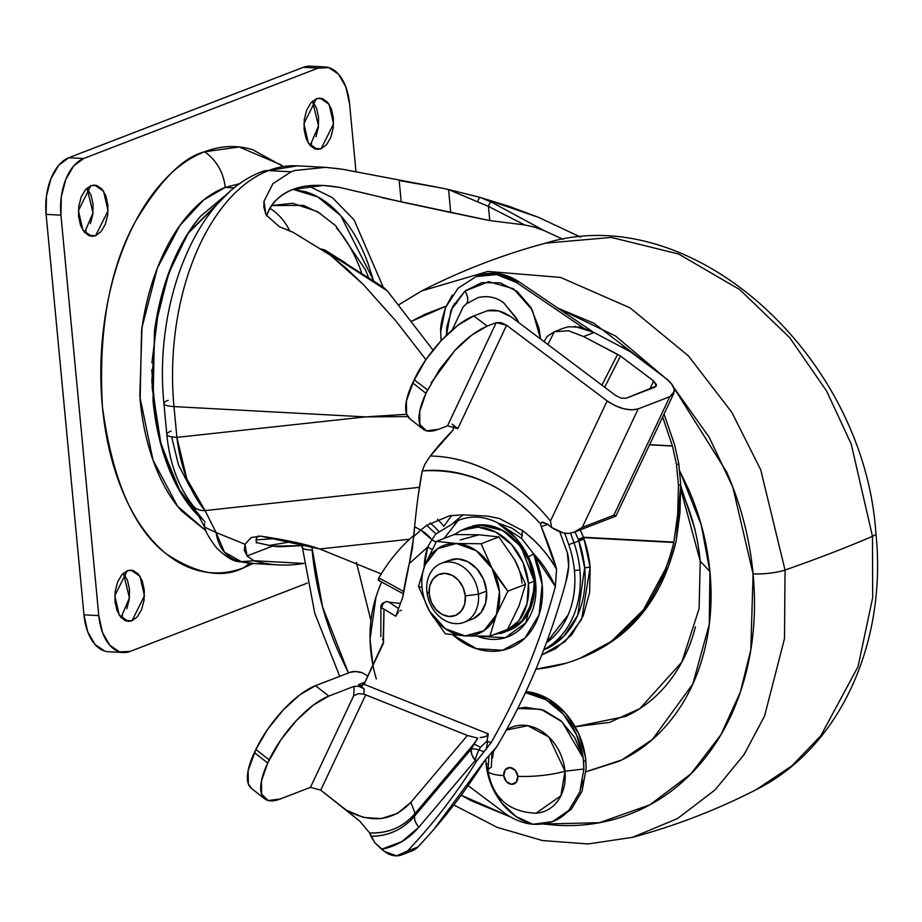 <?xml version="1.0" encoding="UTF-8"?>
<svg xmlns="http://www.w3.org/2000/svg" width="922" height="922" viewBox="0 0 922 922"><rect width="100%" height="100%" fill="white"/><g stroke="black" fill="none" stroke-linecap="round" stroke-linejoin="round"><path stroke-width="1.38" d="M429.445 610.998A47.414 37.514 68.9 0 1 422.069 587.625L418.507 586.369L429.445 610.998L418.507 586.369L425.077 564.794L436.475 541.364L454.189 534.53L478.944 534.795L498.871 536.938L514.637 559.7L525.575 584.341L519.005 605.915L507.607 629.346L489.882 636.18L465.126 635.903L445.211 633.771L429.445 610.998L445.211 633.771L465.126 635.903L489.882 636.18L507.607 629.346L519.005 605.915L525.575 584.341L514.637 559.7A47.414 37.514 68.9 0 1 522.002 583.084A47.414 37.514 -111.1 0 0 514.637 559.7L498.871 536.938L478.944 534.795L454.189 534.53L436.475 541.364L456.39 543.496L481.146 543.761L498.871 536.938L481.146 543.761L492.083 568.401L507.861 591.175L525.575 584.341L507.861 591.175L496.451 614.605L489.882 636.18L496.451 614.605A47.414 37.514 68.9 0 1 465.126 635.903A47.414 37.514 68.9 0 1 429.445 610.998L445.199 628.677L465.126 635.903L483.889 630.752L496.451 614.605L499.459 591.786L492.083 568.401L481.146 543.761L456.39 543.496A47.414 37.514 68.9 0 1 492.083 568.401L476.328 550.722L456.39 543.496L436.475 541.364L425.077 564.794L418.507 586.369L422.069 587.625A47.414 37.514 68.9 0 1 425.077 564.794A47.414 37.514 68.9 0 1 456.39 543.496L437.639 548.648L425.077 564.794A47.414 37.514 -111.1 0 0 422.069 587.625A47.414 37.514 -111.1 0 0 429.445 610.998M470.462 619.757A31.613 25.009 -111.1 0 0 486.551 591.083L478.437 594.217A31.613 25.009 68.9 0 1 462.348 622.88A31.613 25.009 68.9 0 1 426.851 591.44A31.613 25.009 -111.1 0 0 455.56 623.641A31.613 25.009 -111.1 0 0 478.437 594.217L465.287 595.889A22.128 17.506 68.9 0 1 449.268 616.484A22.128 17.506 68.9 0 1 429.179 593.941L431.335 602.273L435.91 609.477L442.203 614.467L449.268 616.484L456.021 615.216L461.438 610.848L464.7 604.071L465.287 595.889L463.132 587.568L458.557 580.353L452.264 575.363L445.199 573.357L438.446 574.625L433.029 578.981L429.767 585.77L429.179 593.941L426.851 591.44L429.179 593.941A22.128 17.506 68.9 0 1 445.199 573.357A22.128 17.506 68.9 0 1 465.287 595.889L478.437 594.217A31.613 25.009 -111.1 0 0 449.729 562.028A31.613 25.009 -111.1 0 0 426.851 591.44A31.613 25.009 68.9 0 1 442.952 562.777A31.613 25.009 68.9 0 1 478.437 594.217L486.551 591.083A31.613 25.009 -111.1 0 0 451.065 559.642M466.348 528.41A55.32 43.76 68.9 0 1 528.456 583.43L534.276 581.194A55.32 43.76 -111.1 0 0 472.156 526.162M468.918 527.269L484.038 524.86L501.695 529.885L517.449 542.367L528.882 560.38L534.276 581.194L532.789 601.64L524.653 618.593L511.111 629.496L524.676 618.593L532.801 601.628M506.109 631.363A55.32 43.76 -111.1 0 0 534.276 581.194L528.456 583.43A55.32 43.76 68.9 0 1 500.289 633.598M493.293 634.866L505.291 631.743L518.832 620.84L526.969 603.875L528.456 583.43L523.062 562.616L511.629 544.602L495.875 532.132L478.218 527.096L461.334 530.277L454.373 534.53M460.182 539.946L478.944 534.795M448.207 560.714L457.854 558.893L467.95 561.775L476.939 568.897L483.474 579.189L486.551 591.083L485.71 602.769L481.065 612.462L473.32 618.697M496.451 614.605L507.861 591.175L499.482 580.122L492.083 568.401A47.414 37.514 68.9 0 1 496.451 614.605M239.997 183.582L225.21 187.408L234.28 187.892L225.21 187.408C211.76 192.594 199.233 201.987 187.627 215.575C176.021 229.163 166.237 245.909 158.25 265.824C150.274 285.739 144.719 307.303 141.573 330.525L140.109 399.814C142.288 422.783 146.955 443.897 154.112 463.144C161.269 482.379 170.363 498.295 181.415 510.88L206.055 530.888L181.415 510.88C170.363 498.295 161.269 482.379 154.112 463.144C146.955 443.897 142.288 422.783 140.109 399.814L141.573 330.525C144.719 307.303 150.274 285.739 158.25 265.824C166.237 245.909 176.021 229.163 187.627 215.575C199.233 201.987 211.76 192.594 225.21 187.408L203.566 200.039L179.859 225.544L157.408 267.979L141.988 327.529L139.81 396.414L153.017 460.136L177.485 506.132L206.044 530.853L177.485 506.132L153.017 460.136L139.81 396.414L141.988 327.529L157.408 267.979L179.859 225.544L203.566 200.039L225.21 187.408L239.997 183.582M368.316 276.842L365.377 269.673L335.666 225.671L317.387 211.587L292.758 203.278L271.667 205.537M269.892 208.349A47.414 37.514 68.9 0 1 289.715 230.823A47.414 37.514 -111.1 0 0 269.892 208.349M373.422 280.265L340.852 215.783L317.767 196.916L293.138 189.367M308.178 185.806L332.277 197.539L354.048 219.839L383.195 287.111L354.048 219.839L332.277 197.539L308.178 185.806M166.824 434.423A23.707 4.852 -5.4 0 0 176.886 437.374L173.981 406.59A23.707 4.852 174.6 0 1 163.909 403.64A23.707 4.852 -5.4 0 0 173.981 406.59A197.562 113.879 -86.9 0 1 268.533 170.582A23.707 18.751 -111.1 0 0 261.906 171.676A23.707 18.751 68.9 0 1 268.533 170.582A197.562 113.879 93.1 0 0 173.981 406.59L365.596 416.894L406.66 414.278L365.596 416.894L173.981 406.59L176.886 437.374L365.596 416.894L176.886 437.374L186.82 478.852L205.076 510.581L419.349 487.323L205.076 510.581A23.707 16.435 140.4 0 1 193.251 505.924A23.707 16.435 -39.6 0 0 205.076 510.581C190.163 492.636 180.77 468.226 176.886 437.374A23.707 4.852 174.6 0 1 166.824 434.423A23.707 4.852 174.6 0 1 171.077 431.116M204.523 523.604L204.626 527.177L216.071 532.478L224.472 552.14L241.875 562.017A335.112 193.171 93.1 0 0 256.062 563.699L275.678 564.76M303.96 563.411A335.112 193.171 -86.9 0 1 278.663 564.921A335.112 193.171 -86.9 0 1 253.976 560.807L247.038 555.943L272.486 546.135L301.897 545.628M382.584 197.792L489.778 220.589L450.731 212.509L448.565 189.586L441.615 188.03L448.576 189.529L480.143 197.412L491.253 202.01L543.945 230.5L563.088 239.317L543.945 230.5L491.253 202.01A3.953 1.602 114.2 0 0 488.441 206.413L489.778 220.589L524.641 224.922L534.161 227.043L543.945 230.5L534.161 227.043L524.641 224.922L488.441 206.413L489.778 220.589M369.123 194.288L339.457 187.373C320.118 184.077 304.548 184.792 292.77 189.506C280.207 194.173 271.587 202.759 266.896 215.252L266.677 216.025L266.896 215.252C270.307 203.935 278.928 195.349 292.77 189.506L323.126 185.426L339.457 187.373L401.197 201.895L399.18 180.551L441.615 188.03L342.097 169.199L325.616 167.355L339.503 168.807M330.364 255.152L339.884 260.373L387.332 290.879L433.017 350.072L387.332 290.879L339.884 260.373L330.364 255.152L347.029 268.982L363.337 284.541L395.745 320.798L425.906 359.615L395.745 320.798L363.337 284.541L330.364 255.152L293.15 232.367L279.401 226.731L265.974 214.768L263.969 201.353L272.9 183.685L291.098 171.803L268.533 170.582L291.098 171.803L294.821 170.501L325.109 167.331L297.345 165.833L262.194 171.561C194.623 196.651 153.962 304.963 163.909 403.594L166.813 434.389C169.556 463.19 178.384 487.058 193.309 505.994L204.603 527.119M409.552 539.232L319.761 548.97L381.212 573.922L319.761 548.97L260.753 536.131C286.661 540.015 306.335 544.303 319.761 548.97L409.552 539.232M189.874 486.828L178.499 465.011L171.838 437.662M580.595 237.115L538.517 217.35L509.497 206.482L480.143 197.412L538.517 217.35L580.606 237.115M299.097 165.948A197.562 113.879 93.1 0 0 268.533 170.582A197.562 113.879 -86.9 0 1 299.097 165.948M342.961 169.348L358.992 172.391M322.827 250.381L340.944 260.43L383.264 287.168L387.332 290.879L382.907 286.915M303.96 563.446L253.654 560.703M258.425 535.936L256.304 538.667L256.062 541.11L257.226 542.724L272.486 546.135L247.038 555.943L244.987 544.268L251.199 537.526L260.753 536.131L251.199 537.526L244.987 544.268L216.082 532.49L205.076 510.581L216.094 532.49M407.778 416.571L365.596 416.894L407.789 416.583M239.559 561.717L253.976 560.807M247.592 556.577L244.318 550.503L244.987 544.268M256.235 563.711A335.112 193.171 -86.9 0 1 241.841 562.017C227.192 558.732 218.595 548.89 216.082 532.478M163.909 403.64A23.707 4.852 174.6 0 1 168.161 400.332M293.196 189.344L305.389 191.695C318.367 195.614 330.249 203.716 341.059 216.013C351.858 228.31 360.767 243.869 367.763 262.689L373.445 280.276M276.058 538.46L256.016 539.923M361.585 272.52L360.917 270.699C354.486 253.389 346.292 239.075 336.357 227.757M320.418 213.489L303.545 205.387L271.679 205.537M268.394 545.547L292.101 541.629L268.394 545.547M301.886 545.617L279.608 546.769L272.486 546.135L257.226 542.724L256.062 541.11L256.316 538.667M256.201 542.862L257.226 542.724M256.016 539.912L275.978 538.448M285.682 229.129L293.15 232.367L302.036 237.726M272.97 183.616L263.969 201.353L263.842 207.058L265.974 214.768L279.401 226.731M325.616 167.355L294.821 170.501L291.098 171.803M399.18 180.551L401.197 201.895L450.731 212.509L448.565 189.586L488.441 206.413L524.641 224.922M320.176 248.848L324.786 249.954L345.658 263.035M240.043 183.547L225.21 187.408L240.043 183.547M201.123 518.625L177.473 487.058L159.587 439.656L151.83 381.512L155.841 322.101L169.533 270.676L188.71 232.194L229.082 192.306M201.134 518.66L194.311 511.572C183.259 498.986 174.166 483.082 167.009 463.835C159.852 444.588 155.184 423.486 153.006 400.505L154.47 331.217C157.616 308.006 163.171 286.431 171.146 266.516C179.133 246.6 188.918 229.855 200.523 216.267L229.129 192.26M188.998 231.802L171.192 266.562C163.217 286.465 157.65 308.029 154.516 331.228L153.052 400.482C155.23 423.452 159.886 444.554 167.043 463.789L175.618 483.439M176.01 255.394L164.715 284.817M158.895 306.646L151.9 362.795M151.75 369.768L155.887 421.792M162.664 450.731L169.959 471.165M229.025 192.364L200.593 216.267C188.987 229.855 179.191 246.612 171.215 266.527C163.24 286.442 157.674 308.006 154.527 331.217L153.075 400.505C155.253 423.486 159.909 444.6 167.066 463.835C174.223 483.082 183.328 498.998 194.381 511.572L201.088 518.556M228.979 192.398L187.834 233.646L168.507 273.604L155.173 326.78L152.142 387.563L161.304 445.971L180.528 492.325L205.041 522.059M488.441 206.413A3.953 1.602 -65.8 0 1 491.253 202.01L480.143 197.412A3.953 1.406 110.7 0 0 477.677 201.872L488.441 206.413M477.677 201.872A3.953 1.406 -69.3 0 1 480.143 197.412L448.576 189.529A3.953 0.841 103 0 0 448.565 189.586L477.677 201.872M448.565 189.586L441.615 188.03L448.565 189.586M301.137 237.138L302.289 237.888M320.914 249.274L329.811 254.749M339.884 260.373A3.953 2.063 -61.5 0 1 340.967 260.442A3.953 2.063 118.5 0 0 339.884 260.373M695.453 626.833C690.094 647.67 681.381 665.834 669.314 681.358C657.248 696.871 642.738 708.545 625.796 716.382L575.121 726.732L609.638 722.387L639.96 708.545L681.761 662.192L699.107 608.67L700.224 561.118L709.917 571.548L709.272 624.332L692.837 683.986L652.338 739.548L621.993 759.866L586.023 771.726M370.921 620.541L356.411 562.478L370.921 620.564M785.037 570.027L760.719 469.782L731.872 412.411L688.388 355.857L630.026 307.844L560.576 277.43L487.945 271.425L421.734 290.903L487.945 271.425L560.576 277.43L630.026 307.844L688.388 355.857L731.872 412.411L760.719 469.782L785.037 570.027A1185.392 242.532 -5.4 0 0 872.477 536.316L851.19 443.966L826.631 391.078L789.762 337.729L739.778 289.635L678.557 253.999L611.309 237.427L545.513 243.178L611.309 237.427L678.557 253.999L739.778 289.635L789.762 337.729L826.631 391.078L851.19 443.966L872.477 536.316A23.707 4.852 -5.4 0 0 875.9 533.342A23.707 4.852 174.6 0 1 872.477 536.316L872.696 597.537L858.013 666.71L820.764 735.837L791.894 765.825L756.201 789.647L791.894 765.825L820.764 735.837L858.013 666.71L872.696 597.537L872.477 536.316A1185.392 242.532 174.6 0 1 785.037 570.027L784.507 638.566L764.557 716.083L743.996 754.715L715.023 789.947L677.497 818.575L632.423 837.36L677.497 818.575L715.023 789.947L743.996 754.715L764.557 716.083L784.507 638.566L785.037 570.027A23.707 4.852 174.6 0 1 753.078 573.864A23.707 4.852 -5.4 0 0 785.037 570.027M302.036 547.207A23.707 4.852 -5.4 0 0 312.109 550.146A23.707 4.852 174.6 0 1 302.036 547.207A23.707 4.852 174.6 0 1 304.594 544.625M411.65 321.225L446.121 306.162M454.143 303.88L456.609 303.269M557.038 307.81L615.539 336L664.82 377.582M543.242 824.038L557.476 825.328C586.715 826.907 614.213 821.733 639.96 809.827C665.707 797.91 687.754 780.173 706.102 756.593C724.438 733.013 737.681 705.388 745.817 673.728C753.954 642.069 756.374 608.785 753.078 573.864C749.77 538.944 741 505.06 726.767 472.191L673.602 387.275L709.133 437.189L732.76 486.966L753.078 573.864L750.819 649.687L740.366 692.065L720.946 734.696L690.912 773.881L649.849 804.848L599.358 822.701L543.288 824.026M398.811 304.825L421.734 290.903L398.753 304.756M510.592 816.961L461.184 795.19M312.109 550.146C315.405 585.067 324.175 618.962 338.42 651.819L348.435 672.968L322.631 607.114L311.786 546.585M510.776 817.065L471.211 800.745L461.184 795.202M411.638 321.213L425.215 314.195L446.133 306.116M556.911 307.729L593.964 323.265L664.843 377.594M586.023 771.772L618.95 761.318C639.661 751.741 657.386 737.473 672.138 718.503C686.89 699.544 697.539 677.324 704.085 651.866C710.632 626.407 712.568 599.634 709.917 571.548C707.266 543.461 700.213 516.205 688.757 489.778L679.791 471.027M679.802 471.073L701.239 524.964L709.917 571.548L700.224 561.118L680.816 489.513L682.914 494.215C692.284 515.836 698.058 538.137 700.224 561.118M313.699 148.373L321.098 148.776L317.352 149.387L308.386 143.21L303.926 123.675L316.373 98.723L322.158 98.458L327.425 102.054L331.378 108.946L333.395 118.097L333.188 128.1L330.779 137.447L326.538 144.708L321.098 148.776L315.312 149.03L310.046 145.446L306.104 138.542L304.076 129.403L304.295 119.387L306.703 110.041L310.945 102.78L316.373 98.723L320.118 98.101L329.096 104.29L333.557 123.813L321.098 148.776L313.699 148.373M88.189 235.317L95.6 235.721L91.854 236.343L82.876 230.154L78.416 210.619L90.863 185.668L96.649 185.403L101.927 188.998L105.869 195.89L107.886 205.041L107.678 215.045L105.269 224.392L101.028 231.653L95.6 235.721L89.803 235.974L84.536 232.39L80.594 225.487L78.577 216.347L78.785 206.332L81.194 196.985L85.435 189.736L90.863 185.668L94.609 185.045L103.587 191.234L108.047 210.758L95.6 235.721L88.189 235.317M124.597 620.379L131.996 620.783L128.25 621.393L119.272 615.204L114.812 595.681L127.259 570.718L133.056 570.464L138.323 574.06L142.265 580.952L144.281 590.103L144.074 600.107L141.665 609.454L137.424 616.714L131.996 620.783L126.21 621.036L120.932 617.44L116.99 610.548L114.973 601.398L115.181 591.394L117.59 582.047L121.831 574.786L127.259 570.718L131.005 570.107L139.983 576.285L144.443 595.819L131.996 620.783L124.597 620.379M253.077 563.503L243.834 567.675A40.303 31.89 -111.1 0 0 249.309 563.158A40.303 31.89 68.9 0 1 243.834 567.675L253.043 563.503M282.893 166.34L281.003 164.819L239.178 146.967L204.523 151.819A40.303 31.89 68.9 0 1 225.21 187.408A40.303 31.89 -111.1 0 0 204.523 151.819C220.681 145.595 236.712 144.881 252.628 149.675L282.916 166.329M310.656 66.188A47.414 27.337 93.1 0 0 303.315 67.306L318.148 68.101A47.414 27.337 -86.9 0 1 325.489 66.983A47.414 27.337 -86.9 0 1 349.576 103.875L355.996 171.769L349.576 103.875L345.854 86.979L338.57 74.256L328.843 67.629L318.148 68.101L303.315 67.306L68.793 157.731A47.414 27.337 93.1 0 0 46.1 214.365L83.96 614.824A47.414 27.337 93.1 0 0 108.047 651.716M307.337 583.107L130.209 651.393A47.414 27.337 -86.9 0 1 122.88 652.511A47.414 27.337 -86.9 0 1 98.781 615.619L83.96 614.824L98.781 615.619L60.933 215.16L46.1 214.365L60.933 215.16A47.414 27.337 -86.9 0 1 83.625 158.526L68.793 157.731L83.625 158.526L318.148 68.101L83.625 158.526L73.599 166.029L65.773 179.433L61.325 196.686L60.933 215.16L98.781 615.619L102.515 632.515L109.799 645.239L119.526 651.877L130.209 651.393L307.337 583.107M243.834 567.675C227.688 573.899 211.657 574.613 195.741 569.819C179.825 565.013 165.234 555.067 151.969 539.981C138.715 524.883 127.789 505.786 119.203 482.702C110.617 459.605 105.016 434.274 102.411 406.694C99.806 379.126 100.383 351.409 104.151 323.553C107.932 295.697 114.605 269.812 124.182 245.92C133.748 222.018 145.503 201.918 159.425 185.61C173.348 169.314 188.376 158.042 204.523 151.819C183.098 157.201 160.059 180.458 135.396 221.568C109.257 269.074 98.262 330.791 102.411 406.694C112.403 480.362 133.874 529.551 166.847 554.26C197.273 574.141 222.94 578.613 243.834 567.675M310.691 66.188L303.315 67.306L68.793 157.731L58.766 165.234L50.941 178.638L46.492 195.89L46.1 214.365L83.96 614.824L87.682 631.708L94.966 644.443L104.693 651.07M312.593 101.259L316.546 108.151L318.563 117.301L318.355 127.305L315.946 136.652M311.705 143.913L310.126 145.538L318.516 125.899L312.512 101.155M87.094 188.203L91.036 195.095L93.053 204.246L92.845 214.25L90.437 223.597M86.195 230.857L84.628 232.482M123.49 573.254L127.432 580.157L129.46 589.296L129.241 599.312L126.833 608.658M122.591 615.908L121.024 617.544M121.024 617.533L129.414 597.905L123.41 573.161M84.617 232.482L93.018 212.844L87.002 188.111M453.659 522.601L463.086 514.833L453.659 522.601M382.192 606.434A5.532 4.598 95.7 0 1 387.113 601.628A5.532 4.598 -84.3 0 1 387.263 601.628A5.532 4.598 -84.3 0 1 389.026 602.25L400.471 603.403L389.026 602.25L398.581 608.543L389.026 602.25A5.532 4.598 95.7 0 0 387.286 601.64A5.532 4.598 95.7 0 1 387.286 601.64L387.459 601.663M535.659 582.658A60.91 48.186 68.9 0 1 477.527 636.261L505.325 637.701L525.84 622.823L535.659 582.658L534.287 581.183L535.659 582.658A60.91 48.186 68.9 0 0 528.513 557.072L535.659 582.658M418.104 496.324L422.23 470.9C466.958 468.33 506.362 485.998 540.43 523.892L541.272 526.762L547.76 524.261L541.272 526.762C548.371 543.75 553.477 557.914 556.565 569.266L555.367 586.576A95.865 75.835 68.9 0 0 533.677 553.892L542.182 584.663L539.07 614.709L524.975 638.105L502.651 650.252L476.524 648.731L452.817 634.855A72.089 57.037 -111.1 0 0 525.425 637.667A72.089 57.037 -111.1 0 0 533.677 553.892A15.801 0.968 154.4 0 0 528.513 557.072A15.801 0.968 -25.6 0 1 533.677 553.892L555.367 586.576C540.004 642.934 518.579 694.958 491.092 742.659L487.012 741.034L488.28 733.843L363.983 684.262L361.505 685.68L358.462 684.654L364.029 688.676L363.879 694.151L467.419 735.468L410.866 802.359L397.463 813.388L381.224 818.598L363.625 817.48L346.292 810.15L359.891 821.283L369.618 832.912C387.816 833.799 402.972 827.311 415.084 813.458L414.612 816.085L471.096 749.286L473.827 743.985L415.084 813.458L414.612 816.085C402.983 829.489 388.393 836.208 370.84 836.242L369.618 832.912L374.897 842.777L384.474 851.421L396.621 855.835L407.455 851.041A758.552 600.107 -111.1 0 0 476.697 760.938L475.326 760.385L418.842 827.195L401.969 841.556L381.673 849.231L384.474 851.421A23.707 18.751 68.9 0 0 401.692 854.89A23.707 18.751 68.9 0 0 407.455 851.041L417.827 847.041A758.552 600.107 -111.1 0 0 422.46 842.086A758.552 600.107 -111.1 0 0 434.135 829.039A758.552 600.107 -111.1 0 0 485.249 759.855L496.716 746.751A758.552 600.107 -111.1 0 0 565.739 582.577L568.644 566.246L567.353 552.693L559.7 531.66L567.353 552.693C569.612 560.726 569.081 570.683 565.739 582.577A758.552 600.107 68.9 0 1 496.716 746.751L493.973 750.75M443.816 526.347L451.665 515.444L443.816 526.347A41.882 25.055 53.8 0 0 437.454 519.27M453.555 426.275L453.797 427.37L453.578 426.287M482.874 737.208L486.044 736.436L488.28 733.843L363.983 684.262L383.656 641.816A2.766 2.19 -111.1 0 0 383.126 640.283L384.013 609.131L395.745 616.242L402.753 597.214L409.276 563.607L427.635 547.057L424.155 567.168A72.089 57.037 -111.1 0 1 427.635 547.057L409.276 563.607L413.817 536.385L420.766 530.127L414.612 526.716L413.817 536.385L420.766 530.127L414.612 526.716C416.732 504.783 419.268 486.171 422.23 470.9L425.019 463.962L430.32 455.987L452.875 430.309L453.797 427.37L452.875 430.309A381.328 301.678 68.9 0 0 430.32 455.987L425.019 463.962L422.23 470.9A165.649 131.051 68.9 0 1 540.43 523.892L542.447 522.071L547.749 524.249L551.644 527.511L563.48 532.985L568.678 533.481L573.703 532.386L567.929 533.515L563.48 532.985A23.707 11.571 25.3 0 1 551.644 527.511L550.457 521.022C534.08 500.853 515.398 485.087 494.399 473.712C473.401 462.348 452.045 456.436 430.32 455.987A181.818 143.832 -111.1 0 1 550.457 521.022L551.644 527.511L547.749 524.249L541.537 522.267M520.965 622.719L532.87 601.351L534.287 581.183L520.942 546.619L502.916 530.53L479.671 524.872M528.905 560.369L517.461 542.355L501.718 529.885L484.05 524.849L469.298 527.119M522.451 535.578L511.572 527.903L499.194 523.604M563.388 328.232L568.298 326.791L580.952 327.172L594.091 332.519L583.591 336.576L568.586 330.756L583.591 336.576L617.567 354.325L601.916 385.166L617.567 354.325L620.506 356.042L604.659 387.24L620.506 356.042L653.652 380.982L656.337 385.995L626.119 398.246L654.989 387.125L656.464 384.601L653.652 380.982L620.506 356.042L583.591 336.576L594.091 332.519L630.763 351.962L665.776 378.308L671.458 383.748L674.213 389.165L673.625 393.717L669.787 396.714L638.22 408.884L631.697 409.875L623.514 408.711L614.893 405.565L607.149 400.909L550.457 521.022L607.149 400.909L506.604 325.259L607.149 400.909C618.593 408.596 628.954 411.247 638.22 408.884L669.787 396.714L613.856 515.214L582.289 527.384L573.703 532.386L582.289 527.384L638.22 408.884L582.289 527.384L613.856 515.214L615.861 516.136L573.703 532.386M365.7 694.888L320.752 790.142L346.292 810.15C371.312 823.784 392.841 821.179 410.866 802.359L415.084 813.458C403.652 827.022 388.496 833.5 369.618 832.912L359.891 821.283L320.752 790.142L365.7 694.888L467.419 735.468L477.792 738.142L467.419 735.468L410.866 802.359L415.084 813.458L473.827 743.985A15.801 0.668 29.3 0 1 478.679 746.301A15.801 0.668 29.3 0 1 480.466 747.246L479.106 749.886A15.801 7.791 111.7 0 0 475.326 760.385L476.697 760.938A758.552 600.107 68.9 0 1 407.455 851.041L417.827 847.041A23.707 18.751 -111.1 0 1 412.03 850.902M452.045 424.085L457.819 428.615L506.604 325.259L501.142 322.665L496.243 322.608L447.527 425.814L438.515 429.295L447.527 425.814L496.243 322.608L487.219 326.077L496.243 322.608L506.604 325.259L457.819 428.615L452.045 424.085M362.669 685.392L361.505 685.68L364.432 683.513L383.425 643.279L384.013 609.131L381.293 607.863M528.513 557.072C521.287 542.332 510.857 530.83 497.223 522.59L521.725 538.517L533.677 553.892L521.725 538.517L522.382 530.473C535.913 540.476 547.311 553.407 556.565 569.266C548.244 554.468 536.846 541.537 522.382 530.473L499.148 518.429L487.807 516.17L463.04 514.833L449.763 515.732L426.667 525.321L420.766 530.127L426.667 525.321L435.91 533.907L431.876 539.739A23.707 13.876 48 0 0 420.766 530.127L431.876 539.739L427.635 547.057A15.801 6.938 18.1 0 0 432.199 549.328A15.801 6.938 -161.9 0 1 427.635 547.057L431.876 539.739A15.801 8.102 23 0 0 436.094 542.055A15.801 8.102 -157 0 1 431.876 539.739L435.91 533.907L458.165 520.492C470.635 515.34 483.647 516.043 497.223 522.59L515.306 537.434L521.748 545.49M444.047 538.436L458.165 520.492L444.07 538.436M615.769 395.584L511.122 316.868C502.352 310.979 494.411 308.939 487.312 310.749L473.781 315.969L458.176 325.086L441.361 340.425L425.906 359.626L412.676 382.895L425.976 393.314A63.226 23.292 -51.9 0 0 422.864 429.007A63.226 23.292 -51.9 0 0 438.515 429.295L426.494 430.828L419.89 424.523L419.717 411.35L425.976 393.314L439.345 369.745L454.811 350.533L471.626 335.205L487.219 326.077L473.781 315.969L487.312 310.749L498.583 310.887L511.122 316.868L615.769 395.584L621.221 398.189L626.119 398.246M409.564 418.588A63.226 23.292 128.1 0 1 412.676 382.895L425.976 393.314L427.589 389.902L414.139 379.783L406.406 400.932L406.59 414.105L410.094 419.003M380.832 636.687L380.89 607.229L395.745 616.242L402.753 597.214A381.328 301.678 68.9 0 1 409.276 563.607L412.249 549.247L414.612 526.716M397.059 613.683L395.745 616.242L398.339 612.093M382.469 639.499L383.126 640.283M361.505 685.68L358.462 684.654L365.1 682.096L358.462 684.654M350.233 672.276L355.604 671.55L362.346 672.749L367.947 676.08L362.346 672.749A18.175 8.874 -154.7 0 0 350.233 672.276L315.508 685.668L350.233 672.276M362.945 687.973L358.739 686.302L354.129 686.325L328.808 696.087L315.508 685.668L299.904 694.785L283.1 710.113L267.634 729.325L255.878 749.471L248.133 770.631L248.318 783.804L251.821 788.702M555.367 586.576A758.552 600.107 68.9 0 1 491.092 742.659L476.697 760.938L483.969 751.822L479.106 749.886A15.801 4.725 -154.8 0 0 471.096 749.286L414.612 816.085A15.801 8.874 40.2 0 0 418.842 827.195L475.326 760.385A15.801 8.874 -139.8 0 1 471.096 749.286L471.787 754.565L475.326 760.385A15.801 7.791 -68.3 0 1 479.106 749.886L480.466 747.246L487.012 741.034L491.092 742.659L483.969 751.822L479.106 749.886A15.801 4.725 25.2 0 0 471.096 749.286L477.792 738.142L473.827 743.985A15.801 0.668 -150.7 0 1 478.679 746.301A15.801 0.668 -150.7 0 1 480.466 747.246L487.012 741.034L488.28 733.843L486.055 736.436L480.143 737.646M541.272 526.762L556.565 569.266M320.752 790.142L310.46 787.342L280.242 798.994L310.46 787.342L353.714 695.695L358.451 693.655M438.907 531.533A41.882 24.514 48 0 0 430.09 523.028A41.882 24.514 -132 0 1 438.907 531.533M411.696 851.018L417.827 847.041M653.652 380.982L649.814 389.119L653.652 380.982M547.08 336.495L554.364 331.724L568.586 330.756L554.364 331.724L547.875 344.517L554.364 331.724L547.08 336.484L544.084 341.659M621.843 346.764L630.763 351.962L665.776 378.308C671.689 382.895 674.558 387.263 674.374 391.412L669.787 396.714L613.856 515.214M251.291 788.287A63.226 23.292 128.1 0 1 254.403 752.594L267.703 763.013L269.178 759.889L255.878 749.471L254.403 752.594L267.703 763.013A63.226 23.292 -51.9 0 0 264.602 798.706A63.226 23.292 -51.9 0 0 280.242 798.994L268.221 800.527L261.618 794.222L261.445 781.049L267.703 763.013L280.933 739.744L296.4 720.543L313.203 705.203L328.808 696.087L354.129 686.325L353.714 695.695L354.129 686.325L358.739 686.302L364.04 688.676L363.879 694.151L358.428 693.667L353.714 695.684L310.46 787.342M434.135 829.039L485.249 759.855M414.612 816.085A86.749 68.631 68.9 0 1 370.84 836.242L374.897 842.777L381.673 849.231A99.691 78.877 -111.1 0 0 418.842 827.195A15.801 8.874 -139.8 0 1 414.612 816.085M540.43 523.892L542.447 522.071M399.664 610.894L401.37 610.237M457.819 428.615L447.527 425.814M269.178 759.889A63.226 23.292 -51.9 0 1 328.808 696.087L315.508 685.668A63.226 23.292 128.1 0 0 255.878 749.471L269.178 759.889M431.162 382.918L454.811 350.533C465.403 339.065 476.213 330.917 487.219 326.077L473.781 315.969C464.642 319.346 453.843 327.494 441.361 340.425C429.11 354.002 420.04 367.129 414.139 379.783L427.589 389.902M615.204 515.986L615.861 516.136L615.861 515.283M594.091 332.519L574.602 326.319M563.93 328.025L554.364 331.724M579.546 658.504A250.922 198.518 -111.1 0 0 614.202 639.914L611.943 640.778L614.202 639.914A204.857 162.065 -111.1 0 0 667.885 567.825L665.626 568.701A204.857 162.065 68.9 0 1 611.943 640.778A250.922 198.518 68.9 0 1 577.287 659.368A250.922 198.518 68.9 0 1 535.913 669.176L566.027 663.229C582.474 658.285 597.779 650.805 611.943 640.778L643.452 609.811L665.626 568.701A272.336 215.448 -111.1 0 0 673.809 542.493L583.511 537.641L579.143 539.163A3.953 1.487 19.8 0 1 579.016 539.093L584.237 537.284M546.389 648.892A93.249 73.772 -111.1 0 0 584.675 567.825A93.249 73.772 -111.1 0 0 578.786 540.926L573.991 542.77A440.048 348.124 -111.1 0 0 570.58 533.227A440.048 348.124 68.9 0 1 573.991 542.77L584.018 539.082L590.149 567.122L584.675 567.825L578.786 540.926A440.048 348.124 -111.1 0 0 578.278 539.485L575.017 531.902L578.278 539.485L583.453 537.238L673.901 542.101L677.682 514.269L678.465 485.341L680.736 484.465L678.799 463.789L676.529 464.653L678.465 485.341L676.529 464.653L672.426 446.041L649.537 444.807L672.426 446.041L676.529 464.653L678.799 463.789L674.558 444.635L664.036 414.093M583.499 537.538L579.051 539.105M517.749 708.465L525.39 707.266L543.692 710.217L560.887 720.75L574.671 737.439L583.188 758.034L583.557 761.318L585.816 760.454L585.435 757.158L586.138 768.13L585.816 760.454L583.557 761.318L583.88 769.006L579.8 791.998L568.828 810.38L552.497 821.629M582.854 780.485L579.8 791.998L568.828 810.38C560.173 820.292 548.21 824.925 532.939 824.268A67.767 53.614 68.9 0 1 504.103 812.651A67.767 53.614 -111.1 0 0 532.939 824.268L515.974 816.477L501.407 802.566L491.011 784.242L486.067 763.727A60.679 48.002 -111.1 0 0 532.939 824.268L552.555 821.606M554.79 820.753L553.788 821.133M571.156 809.481L582.105 791.111L586.138 768.13L582.105 791.111L571.156 809.481L553.603 821.214M543.796 649.63A93.249 73.772 -111.1 0 0 579.88 569.669A3.953 0.807 174.6 0 1 574.406 570.361A89.296 70.648 68.9 0 1 546.354 642.888M518.66 322.527L517.611 320.188L503.654 302.785C496.232 297.218 487.761 295.466 478.253 297.541L466.474 303.73C468.618 300.906 468.146 296.654 465.057 290.983L452.702 306.53L446.778 326.941L446.467 335.205L451.031 310.149L465.057 290.983C468.146 296.654 468.618 300.906 466.474 303.73L463.167 306.922L452.16 329.961M466.474 303.73L463.167 306.922M488.891 756.397L488.003 770.884C492.832 798.003 508.863 812.098 536.074 813.192L560.864 795.813L565.002 771.218A37.145 7.595 174.6 0 1 517.807 776.312A8.598 6.8 68.9 0 1 511.583 784.311A8.598 6.8 68.9 0 1 503.781 775.563L506.397 781.591L511.583 784.311L516.308 782.133L517.807 776.312L515.191 770.285L509.993 767.565L505.268 769.755L503.781 775.563A37.145 7.595 174.6 0 1 488.003 770.953A37.145 7.595 -5.4 0 0 503.781 775.563A8.598 6.8 68.9 0 1 509.993 767.565A8.598 6.8 68.9 0 1 517.807 776.312A37.145 7.595 -5.4 0 0 565.002 771.218A45.132 35.704 -111.1 0 0 507.838 729.106M535.279 813.239A45.132 35.704 -111.1 0 0 565.002 771.218L583.88 769.006L565.002 771.218L548.855 737.012L527.81 725.695L506.339 730.04M486.067 763.727L487.865 763.865L486.067 763.727L485.779 759.348L486.067 763.727M662.653 417.021L672.392 445.914L649.595 444.681L672.392 445.914L662.676 416.986M478.391 275.701L499.044 273.696L518.936 281.752L592.858 331.828L518.936 281.752L516.654 282.639L518.936 281.752C505.417 273.016 491.899 270.999 478.391 275.701L476.098 276.577C489.605 271.875 503.124 273.903 516.654 282.639L496.739 274.572L476.098 276.577L458.015 288.263L445.499 307.637L440.693 331.678L441.062 340.748L440.693 331.678C440.151 327.391 441.753 319.369 445.499 307.637L452.287 295.086M540.569 339.019L532.294 309.976L513.496 288.77L488.729 281.706L465.057 290.983L481.78 282.639L500.116 282.835L517.277 291.513L530.83 307.383L538.955 328.025L540.603 339.042M579.016 539.093L583.511 537.641L580.284 529.873L583.453 537.238L673.809 542.493A272.336 215.448 68.9 0 1 665.626 568.701L667.885 567.825A272.336 215.448 -111.1 0 0 676.068 541.629L679.963 513.185L680.736 484.465L678.465 485.341L677.682 514.269L673.809 542.493L583.511 537.641A444.001 351.247 68.9 0 1 584.018 539.082A97.202 76.895 68.9 0 1 590.149 567.122L589.642 592.454L583.315 615.596L571.652 634.843L555.493 648.788L541.721 654.966L565.163 641.597L581.632 619.307L590.149 567.122L584.675 567.825L577.748 615.17L563.872 636.192L543.6 650.148M376.314 678.926A124.827 98.746 68.9 0 1 375.992 596.995A186.048 147.186 68.9 0 1 381.662 581.943A186.048 147.186 -111.1 0 0 375.992 596.995L370.056 639.107L372.961 665.454M468.111 785.59L504.103 812.651L468.111 785.59M517.749 708.476L541.041 709.295L562.132 721.868L583.188 758.034L576.457 734.661L563.48 714.354L545.962 699.74L525.471 692.618L528.398 691.846L525.989 691.5L528.398 691.846L526.151 692.71A67.767 53.614 68.9 0 1 583.188 758.034L583.88 769.006M413.886 535.359A229.774 181.784 -111.1 0 0 378.746 578.048A500.22 395.722 68.9 0 1 403.629 591.59A500.22 395.722 -111.1 0 0 378.746 578.048L378.158 579.938L379.253 580.249L378.158 579.938L378.746 578.048A229.774 181.784 68.9 0 1 413.886 535.359M546.354 642.899L568.113 614.893C573.841 601.409 575.939 586.565 574.406 570.361A89.296 70.648 -111.1 0 0 568.759 544.602A436.094 345.001 -111.1 0 0 564.69 533.285A436.094 345.001 68.9 0 1 568.759 544.602L573.991 542.77A93.249 73.772 68.9 0 1 579.88 569.669A93.249 73.772 68.9 0 1 568.909 624.978M486.182 749.436L487.692 741.311M491.979 753.17L491.345 767.254A37.145 7.595 174.6 0 0 488.003 770.953M516.885 318.701L503.643 302.773M574.406 570.361A3.953 0.807 -5.4 0 0 579.88 569.669A93.249 73.772 -111.1 0 0 573.991 542.77L568.759 544.602A89.296 70.648 68.9 0 1 574.406 570.361M516.654 282.639L583.084 327.702M585.435 757.158A67.767 53.614 -111.1 0 0 528.398 691.846L548.221 698.876L565.739 713.49L578.705 733.785L585.435 757.158M579.604 658.481L614.202 639.914L645.711 608.935L667.885 567.825L676.241 540.834L680.736 484.465L678.799 463.789L674.627 444.9L664.047 414.059M487.899 281.752L488.499 281.683M578.739 540.799L583.972 538.978L578.739 540.799M441.269 563.342L449.394 560.207M463.409 529.389L469.229 527.154M503.216 632.619L509.036 630.383M464.02 622.327L472.133 619.192M204.603 527.13C205.537 531.752 209.501 538.644 216.509 547.795C225.648 556.865 233.393 561.521 239.732 561.763M256.062 563.699L239.835 561.775M278.79 546.723L279.608 546.769M263.899 207.715L263.842 207.093M300.088 236.401L302.197 237.83M301.736 543.899L314.748 613.245L339.734 676.322M453.808 804.975L497.165 827.357L542.424 840.541L588.052 843.964L632.423 837.36C675.365 825.824 716.625 809.919 756.201 789.647C839.723 748.088 887.356 642.784 875.9 533.377C864.214 355.051 691.293 198.391 545.513 243.178C502.571 254.714 461.311 270.63 421.734 290.903M680.759 485.906L695.142 529.896M310.23 66.165L325.063 66.96M108.473 651.739L123.294 652.534M401.842 854.832L412.215 850.833M387.275 601.64C382.918 602.297 380.798 604.164 380.89 607.229M251.499 788.448L264.798 798.867M409.771 418.749L423.071 429.168M615.908 516.078L673.844 393.302M493.351 751.534L492.602 757.953M378.423 580.307L403.271 593.78"/></g></svg>
